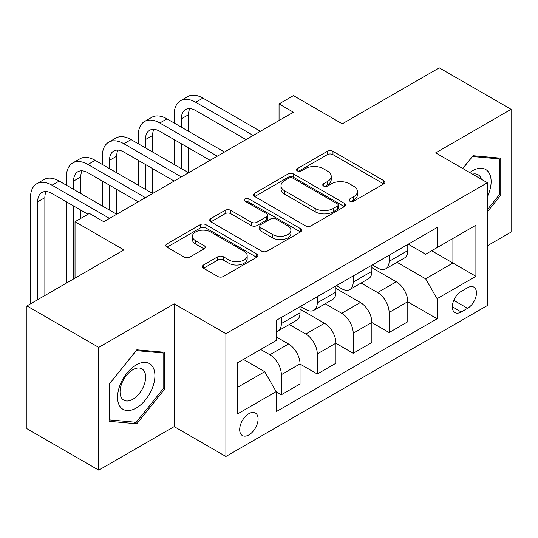 <?xml version="1.0" encoding="UTF-8"?>
<svg xmlns="http://www.w3.org/2000/svg" width="538" height="538" viewBox="0 0 538 538"><rect width="100%" height="100%" fill="white"/><g stroke="black" fill="none" stroke-linecap="round" stroke-linejoin="round"><path stroke-width="0.81" d="M349.828 201.192A2.791 1.614 0 0 0 353.775 201.192L383.749 183.888A3.988 2.3 0 0 0 384.912 182.261A3.988 2.3 0 0 0 383.749 180.633L332.975 151.319A3.988 2.3 0 0 0 327.333 151.319L297.366 168.623A2.791 1.614 0 0 0 296.546 169.766A2.791 1.614 0 0 0 297.366 170.902A2.791 1.614 0 0 0 301.314 170.902L305.194 168.663A12.764 7.371 0 0 1 323.244 168.663L327.474 171.104A12.764 7.371 0 0 1 331.213 176.316A12.764 7.371 0 0 1 327.474 181.528L323.594 183.767A2.791 1.614 0 0 0 322.78 184.911A2.791 1.614 0 0 0 323.594 186.047A2.791 1.614 0 0 0 327.548 186.047L331.421 183.808A12.764 7.371 0 0 1 349.478 183.808L353.708 186.249A12.764 7.371 0 0 1 357.447 191.461A12.764 7.371 0 0 1 353.708 196.673L349.828 198.912A2.791 1.614 0 0 0 349.014 200.055A2.791 1.614 0 0 0 349.828 201.192L349.828 198.912M248.886 434.906A13.006 7.505 120 0 0 257.379 423.446A13.006 7.505 120 0 0 255.389 413.023A13.006 7.505 120 0 0 248.886 413.668A13.006 7.505 120 0 0 240.392 425.128A13.006 7.505 120 0 0 242.382 435.551A13.006 7.505 120 0 0 248.886 434.906M203.512 264.985A3.988 2.3 0 0 0 202.342 266.613A3.988 2.3 0 0 0 203.512 268.247L217.756 276.465A3.988 2.3 0 0 0 223.391 276.465L256.68 257.251A3.988 2.3 0 0 0 257.843 255.624A3.988 2.3 0 0 0 256.68 253.997L205.906 224.682A3.988 2.3 0 0 0 200.264 224.682L166.982 243.896A3.988 2.3 0 0 0 165.812 245.53A3.988 2.3 0 0 0 166.982 247.157L184.191 257.09A3.988 2.3 0 0 0 189.827 257.09L204.07 248.865A3.988 2.3 0 0 0 205.24 247.238A3.988 2.3 0 0 0 204.07 245.61L195.543 240.681A10.673 6.16 0 0 1 192.416 236.323A10.673 6.16 0 0 1 198.999 230.634A10.673 6.16 0 0 1 210.634 231.972L244.057 251.266A10.673 6.16 0 0 1 247.177 255.624A10.673 6.16 0 0 1 240.594 261.313A10.673 6.16 0 0 1 228.966 259.982L223.391 256.76A3.988 2.3 0 0 0 217.756 256.76L203.512 264.985L203.512 268.247M487.394 245.772L511.1 232.086L511.1 109.315L439.264 67.842L342.276 123.834L293.425 95.629L279.061 103.921L293.425 112.22L103.767 221.717L89.402 213.418L75.031 221.717L75.031 278.126M98.736 347.387L98.736 470.158L174.171 426.614L174.171 303.842L98.736 347.387L26.9 305.914L123.881 249.921L75.031 221.717M174.171 303.842L225.899 333.701L487.394 182.732L487.394 305.503L225.899 456.473L225.899 333.701M511.1 109.315L435.666 152.866L487.394 182.732M305.476 225.826A3.988 2.3 0 0 0 311.119 225.826L344.401 206.605A3.988 2.3 0 0 0 345.564 204.978A3.988 2.3 0 0 0 344.401 203.351L293.627 174.036A3.988 2.3 0 0 0 287.985 174.036L254.703 193.256A3.988 2.3 0 0 0 253.532 194.884A3.988 2.3 0 0 0 254.703 196.511L305.476 225.826M246.088 201.797A2.791 1.614 0 0 1 248.919 202.187L248.919 198.872L300.54 228.67A3.988 2.3 0 0 1 301.704 230.298A3.988 2.3 0 0 1 300.54 231.932L267.258 251.145A3.988 2.3 0 0 1 261.616 251.145L210.842 221.831L210.842 218.576A3.988 2.3 0 0 0 209.672 220.203A3.988 2.3 0 0 0 210.842 221.831M210.842 218.576L225.086 210.351A3.988 2.3 0 0 1 230.728 210.351L251.32 222.241A3.988 2.3 0 0 0 256.962 222.241L266.411 216.787A3.988 2.3 0 0 0 267.574 215.153A3.988 2.3 0 0 0 266.411 213.525L244.972 201.151A2.791 1.614 0 0 1 244.151 200.008A2.791 1.614 0 0 1 245.879 198.522A2.791 1.614 0 0 1 248.919 198.872M98.736 470.158L26.9 428.685L26.9 305.914M467.562 287.749L461.241 291.401A12.596 7.276 120 0 0 453.016 302.497A12.596 7.276 120 0 0 454.946 312.591A12.596 7.276 120 0 0 461.241 311.973L467.562 308.321A12.596 7.276 120 0 0 475.794 297.218A12.596 7.276 120 0 0 473.864 287.124A12.596 7.276 120 0 0 467.562 287.749M408.228 244.198L425.612 254.232L437.105 247.601L437.105 227.52L276.182 320.433L276.182 340.507L237.392 362.901L237.392 414.004L276.182 391.603L276.182 411.678L437.105 318.772L437.105 298.698L425.612 278.792L397.037 262.295M437.105 247.601L475.901 225.2L475.901 276.303L437.105 298.698M174.171 426.614L225.899 456.473M279.061 103.921L279.061 120.512M431.644 250.748L452.909 263.028L452.909 238.475L475.901 225.2M425.612 278.792L452.909 263.028L475.901 276.303M237.392 387.454L264.689 371.697L243.425 359.418M276.182 391.772L281.354 394.757L281.354 374.683A16.254 9.388 -120 0 0 269.861 354.771L260.668 349.465M281.354 394.757L300.036 383.971L300.036 363.896A16.254 9.388 -120 0 0 288.543 343.99L276.182 336.855M300.036 364.065L317.279 374.018L317.279 353.943A16.254 9.388 -120 0 0 305.779 334.037L289.276 324.508M317.279 374.018L335.954 363.237L335.954 343.163A16.254 9.388 -120 0 0 324.461 323.251L300.036 309.148M335.954 343.325L353.197 353.278L353.197 333.204A16.254 9.388 -120 0 0 341.704 313.298L325.201 303.768M353.197 353.278L371.872 342.498L371.872 322.423A16.254 9.388 -120 0 0 360.379 302.511L335.954 288.408M371.872 322.585L389.115 332.545L389.115 312.47A16.254 9.388 -120 0 0 377.622 292.558L361.119 283.028M389.115 332.545L407.797 321.758L407.797 301.683A16.254 9.388 -120 0 0 396.298 281.777L371.872 267.675M372.303 264.938L377.622 268.005A16.254 9.388 -120 0 0 385.753 268.812A16.254 9.388 -120 0 0 389.115 261.367L389.115 255.227M336.385 285.671L341.704 288.745A16.254 9.388 -120 0 0 349.828 289.545A16.254 9.388 -120 0 0 353.197 282.107L353.197 275.967M300.466 306.411L305.779 309.478A16.254 9.388 -120 0 0 313.91 310.285A16.254 9.388 -120 0 0 317.279 302.847L317.279 296.707M407.797 301.852L437.105 318.772M385.753 268.812L404.428 258.025A16.254 9.388 -120 0 0 407.797 250.587L407.797 244.447M349.828 289.545L368.51 278.765A16.254 9.388 -120 0 0 371.872 271.32L371.872 265.18M313.91 310.285L332.585 299.505A16.254 9.388 -120 0 0 335.954 292.06L335.954 285.92M276.182 331.684A16.254 9.388 -120 0 0 277.991 331.025L296.667 320.238A16.254 9.388 -120 0 0 300.036 312.8L300.036 306.66M277.991 331.025A16.254 9.388 -120 0 0 281.354 323.58L281.354 317.447M264.689 371.697L276.182 391.603M487.394 211.784L500.757 195.159L500.757 158.185L473.023 155.711L462.747 168.495M109.086 421.288L136.813 423.769L164.547 389.27L164.547 352.296L136.813 349.821L109.086 384.314L109.086 421.288M499.318 194.332L500.757 195.159M163.108 388.443L164.547 389.27M133.888 422.074L136.813 423.769M350.944 201.589L353.708 199.988A12.764 7.371 0 0 0 357.447 194.783L357.447 191.461M331.213 176.316L331.213 179.638A12.764 7.371 0 0 1 327.474 184.843L324.71 186.444M383.695 183.922L332.975 154.641A3.988 2.3 0 0 0 327.333 154.641L298.482 171.299M344.347 206.639L293.627 177.358A3.988 2.3 0 0 0 287.985 177.358L254.756 196.538M337.346 206.121A2.791 1.614 0 0 0 338.167 204.978A2.791 1.614 0 0 0 337.346 203.841L292.78 178.112A2.791 1.614 0 0 0 288.832 178.112L284.743 180.472A12.764 7.371 0 0 0 281.004 185.684A12.764 7.371 0 0 0 284.743 190.889L315.207 208.482A12.764 7.371 0 0 0 333.257 208.482L337.346 206.121L337.346 209.437A2.791 1.614 0 0 0 338.167 208.293L338.167 204.978M281.004 185.684L281.004 188.999A12.764 7.371 0 0 0 284.743 194.211L284.743 190.889M337.346 209.437L333.257 211.797A12.764 7.371 0 0 1 315.207 211.797L284.743 194.211M210.896 221.864L225.086 213.673L225.086 210.351M267.574 215.153L267.574 218.475A3.988 2.3 0 0 1 266.411 220.103L256.962 225.556A3.988 2.3 0 0 1 251.32 225.556L230.728 213.673A3.988 2.3 0 0 0 225.086 213.673M248.919 202.187L300.486 231.959M272.685 234.575A10.673 6.16 0 0 0 284.313 235.913A10.673 6.16 0 0 0 290.903 230.217A10.673 6.16 0 0 0 287.776 225.866L276.001 219.067A3.988 2.3 0 0 0 270.358 219.067L260.91 224.521A3.988 2.3 0 0 0 259.74 226.148A3.988 2.3 0 0 0 260.91 227.776L272.685 234.575L272.685 237.897A10.673 6.16 0 0 0 284.313 239.228A10.673 6.16 0 0 0 290.903 233.539L290.903 230.217M259.74 226.148L259.74 229.464A3.988 2.3 0 0 0 260.91 231.098L260.91 227.776M272.685 237.897L260.91 231.098M247.177 255.624L247.177 258.939A10.673 6.16 0 0 1 240.594 264.635A10.673 6.16 0 0 1 228.966 263.297L223.391 260.083A3.988 2.3 0 0 0 217.756 260.083L203.559 268.274M192.416 236.323L192.416 239.645A10.673 6.16 0 0 0 195.543 244.003L195.543 240.681M204.023 248.899L195.543 244.003M256.626 257.285L205.906 227.998A3.988 2.3 0 0 0 200.264 227.998L167.036 247.184M174.171 123L174.171 114.708A30.478 17.599 60 0 1 180.486 100.754L187.668 96.605A30.478 17.599 60 0 1 202.907 98.118L260.379 131.299M180.486 100.754A30.478 17.599 60 0 1 195.724 102.267L253.196 135.448M246.014 139.591L195.724 110.559A20.316 11.728 -120 0 0 185.563 109.55A20.316 11.728 -120 0 0 181.353 118.858L181.353 127.15M189.813 108.615A20.316 11.728 -120 0 0 188.542 114.708L188.542 131.299M181.353 143.74L181.353 168.629M188.542 147.889L188.542 172.772L131.07 139.591L123.881 143.74L181.353 176.921M174.171 164.48L174.171 139.591M138.253 143.74L138.253 135.448A30.478 17.599 60 0 1 144.567 121.494L151.75 117.345A30.478 17.599 60 0 1 166.988 118.858L224.46 152.039M144.567 121.494A30.478 17.599 60 0 1 159.806 123L217.278 156.181M210.089 160.331L159.806 131.299A20.316 11.728 -120 0 0 149.645 130.29A20.316 11.728 -120 0 0 145.435 139.591L145.435 147.889M153.895 129.355A20.316 11.728 -120 0 0 152.617 135.448L152.617 152.039M145.435 164.48L145.435 189.363M152.617 168.629L152.617 193.512L95.145 160.331L87.963 164.48L145.435 197.661M138.253 185.22L138.253 160.331M174.171 181.071L123.881 152.039A20.316 11.728 -120 0 0 113.726 151.03A20.316 11.728 -120 0 0 109.517 160.331L109.517 168.629M117.97 150.095A20.316 11.728 -120 0 0 116.699 156.181L116.699 172.772M109.517 185.22L109.517 210.102M116.699 189.363L116.699 214.252L59.227 181.071L52.045 185.22L109.517 218.401M102.334 205.953L102.334 181.071M102.334 164.48L102.334 156.181A30.478 17.599 60 0 1 108.642 142.234A30.478 17.599 60 0 1 123.881 143.74M108.642 142.234L115.831 138.084A30.478 17.599 60 0 1 131.07 139.591M138.253 201.811L87.963 172.772A20.316 11.728 -120 0 0 77.802 171.77A20.316 11.728 -120 0 0 73.598 181.071L73.598 189.363M82.052 170.828A20.316 11.728 -120 0 0 80.781 176.921L80.781 193.512M73.598 205.953L73.598 278.953M80.781 210.102L80.781 218.401M66.409 283.102L66.409 201.811M66.409 185.22L66.409 176.921A30.478 17.599 60 0 1 72.724 162.967A30.478 17.599 60 0 1 87.963 164.48M72.724 162.967L79.906 158.824A30.478 17.599 60 0 1 95.145 160.331M87.963 214.252L52.045 193.512A20.316 11.728 -120 0 0 41.883 192.503A20.316 11.728 -120 0 0 37.673 201.811L37.673 299.693M46.133 191.568A20.316 11.728 -120 0 0 44.862 197.661L44.862 295.544M30.491 303.842L30.491 197.661A30.478 17.599 60 0 1 36.806 183.707A30.478 17.599 60 0 1 52.045 185.22M36.806 183.707L43.988 179.558A30.478 17.599 60 0 1 59.227 181.071M487.394 196.666A26.416 15.252 120 0 0 488.625 172.227A26.416 15.252 120 0 0 469.768 172.557M481.349 179.235A18.084 10.444 120 0 0 480.125 176.612A18.084 10.444 120 0 0 478.094 174.729A18.084 10.444 120 0 0 472.559 174.164M472.391 156.497L499.318 158.925L499.318 194.749L487.394 209.585M497.536 157.896L499.318 158.925M462.801 168.528L472.451 156.524M136.242 364.892A26.416 15.252 120 0 0 117.56 397.246A26.416 15.252 120 0 0 136.242 408.026A26.416 15.252 120 0 0 154.917 375.679A26.416 15.252 120 0 0 136.242 364.892M132.839 369.734A18.084 10.444 120 0 0 121.023 385.665A18.084 10.444 120 0 0 123.794 400.158A18.084 10.444 120 0 0 132.839 399.263A18.084 10.444 120 0 0 144.655 383.325A18.084 10.444 120 0 0 141.884 368.833A18.084 10.444 120 0 0 132.839 369.734M163.108 388.86L136.242 422.283L109.375 419.882L109.375 384.058L136.242 350.635L163.108 353.036L163.108 388.86M161.326 352.007L163.108 353.036M269.861 354.771L288.543 343.99M305.779 334.037L324.461 323.251M341.704 313.298L360.379 302.511M377.622 292.558L396.298 281.777M389.115 261.367L407.797 250.587M389.115 312.47L407.797 301.683M353.197 333.204L371.872 322.423M353.197 282.107L371.872 271.32M317.279 353.943L335.954 343.163M317.279 302.847L335.954 292.06M281.354 374.683L300.036 363.896M281.354 323.58L300.036 312.8M453.783 300.365L467.562 308.321M452.337 306.828L461.241 311.973M353.708 199.988L353.708 196.673M323.594 186.047L323.594 183.767M327.474 184.843L327.474 181.528M297.366 170.902L297.366 168.623M327.333 154.641L327.333 151.319M332.975 154.641L332.975 151.319M383.749 183.888L383.749 180.633M254.703 196.511L254.703 193.256M287.985 177.358L287.985 174.036M293.627 177.358L293.627 174.036M344.401 206.605L344.401 203.351M315.207 211.797L315.207 208.482M333.257 211.797L333.257 208.482M230.728 213.673L230.728 210.351M251.32 225.556L251.32 222.241M256.962 225.556L256.962 222.241M266.411 220.103L266.411 216.787M300.54 231.932L300.54 228.67M217.756 260.083L217.756 256.76M223.391 260.083L223.391 256.76M228.966 263.297L228.966 259.982M204.07 248.865L204.07 245.61M166.982 247.157L166.982 243.896M200.264 227.998L200.264 224.682M205.906 227.998L205.906 224.682M256.68 257.251L256.68 253.997M202.907 98.118L195.724 102.267M188.542 114.708L181.353 118.858M166.988 118.858L159.806 123M152.617 135.448L145.435 139.591M116.699 156.181L109.517 160.331M80.781 176.921L73.598 181.071M44.862 197.661L37.673 201.811"/></g></svg>
